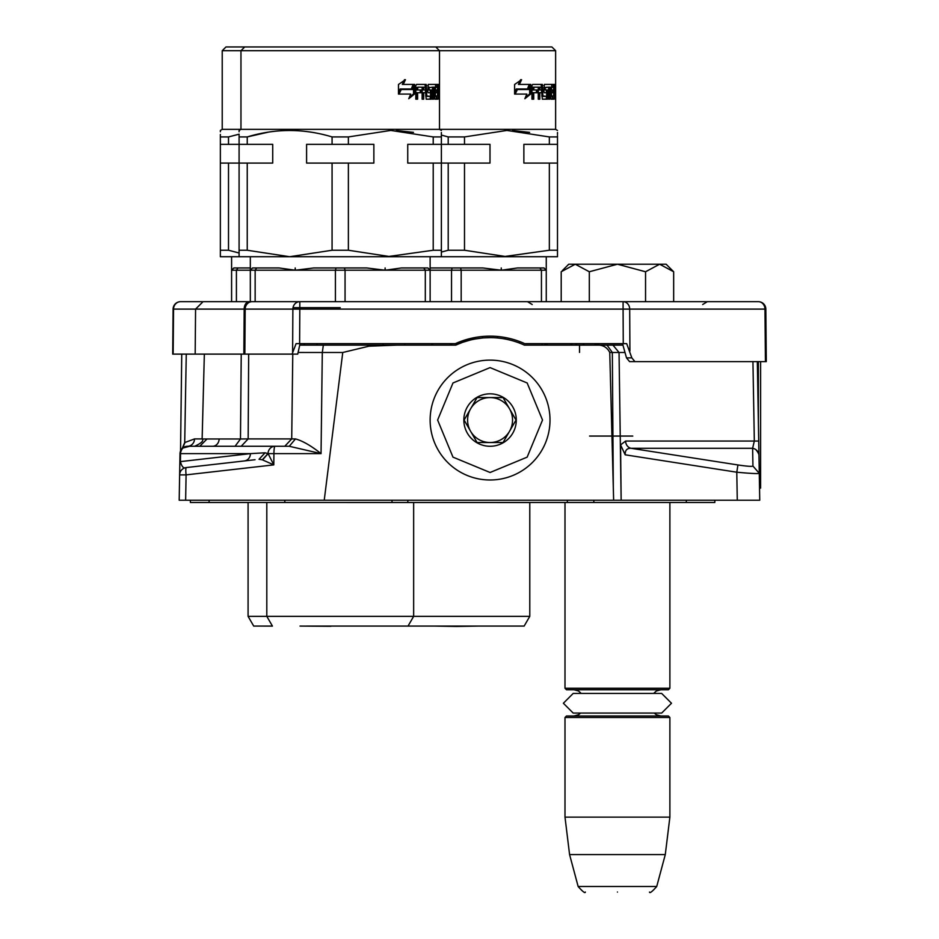 <?xml version="1.0" encoding="UTF-8"?>
<svg xmlns="http://www.w3.org/2000/svg" width="939" height="939" viewBox="0 0 939 939"><rect width="100%" height="100%" fill="white"/><g stroke="black" fill="none" stroke-linecap="round" stroke-linejoin="round"><path stroke-width="1.41" d="M542.061 343.639L542.026 345.129M545.172 344.989L545.641 343.639M582.802 343.639L584.222 345.129M407.819 500.217L407.831 502.471L686.303 502.471L686.327 500.217M407.831 502.471L190.394 502.471L190.347 500.217M714.872 500.217L714.825 502.471L686.303 502.471M593.847 500.217L593.824 502.471L567.344 502.471L567.356 500.217M760.602 361.621L760.602 488.104L759.534 488.104L759.745 500.217L179.196 500.217L179.631 474.876L179.196 500.217M590.361 345.129L594 345.129C601.688 344.237 606.946 346.691 609.751 352.489L619.047 352.489L621.149 500.217L620.573 444.91L625.186 454.805L736.786 472.211C750.672 473.502 758.172 473.866 759.275 473.303L758.982 456.401M625.186 454.805C625.01 450.309 626.97 448.138 631.067 448.302L737.937 464.958C747.021 466.307 752.022 466.671 752.937 466.061L759.275 473.303L759.745 500.217M757.327 361.621L758.958 455.532C759.099 454.265 758.019 452.234 755.719 449.464L756.153 449.84M609.751 352.489L613.636 500.217M624.998 352.489L619.047 352.489L612.967 345.129L524.408 345.129A82.409 82.409 0 0 0 455.732 345.129L396.587 345.129L369.015 346.186L342.758 352.489L324.237 500.217M255.032 459.723L186.274 467.563C183.715 468.796 181.755 466.824 180.405 461.612L181.743 354.12M180.006 453.525L179.865 461.554M179.865 461.753L179.631 474.817M752.937 466.061L752.62 448.302L754.322 441.048L752.62 448.302A7.489 7.465 -1 0 1 758.958 455.544L758.97 455.65M620.573 444.91L625.609 441.048L758.712 441.048L758.97 455.685M752.62 448.302L631.067 448.302A7.489 6.62 90 0 1 625.609 441.048M299.729 345.129L455.732 345.129L458.655 342.336L462.387 342.43L455.767 345.118M319.788 345.129L320.528 345.129M594 345.129L622.944 345.129M579.527 352.43L579.527 345.129L583.248 345.129M585.103 345.129L587.11 345.129M526.04 345.129L524.784 345.129M497.541 336.479L497.541 337.981A109.1 94.487 -90 0 1 501.309 338.416A82.409 82.409 0 0 0 482.552 337.981L475.087 339.014L475.087 337.488M483.867 337.876L490.264 337.641M477.751 338.568L479.007 338.38M456.248 344.895L459.265 343.615M462.939 342.23L470.169 340.082M462.915 342.242L461.8 342.641M295.48 438.924C302.546 440.825 311.067 445.72 321.044 453.631L289.282 446.271L295.48 438.924L291.712 438.912L292.768 354.12M298.086 352.477L342.758 352.489M186.967 446.295A7.489 7.489 0 0 0 186.438 446.354A7.489 7.489 89.8 0 1 187.495 446.271L189.631 446.271L182.589 448.103L187.495 446.271L289.282 446.271L284.763 446.271L291.712 438.912L248.154 438.912L248.671 354.12M244.316 460.943A7.489 6.937 83.5 0 0 250.408 453.631L265.068 452.798L259.035 459.277L262.31 459.793L268.026 453.525A7.489 6.949 90 0 1 274.974 446.271A7.489 1.045 90 0 0 273.93 453.631L321.044 453.631L322.3 352.489L323.345 345.129M265.068 452.798L268.12 453.631L273.789 464.887L262.521 459.887L268.12 453.631L273.93 453.631L273.789 464.887L186.086 474.876L185.64 500.217M185.793 467.634A7.489 7.489 0 0 0 185.312 467.739A7.489 7.489 83.5 0 1 186.274 467.563A7.489 1.021 83.5 0 0 186.086 474.876L179.631 474.876A7.489 7.489 83.5 0 1 181.92 469.617A7.489 7.489 0 0 0 179.631 474.876L179.631 474.782M185.312 467.739A7.489 7.489 83.5 0 0 181.92 469.617A7.489 7.489 0 0 1 185.312 467.739M185.558 446.53L186.028 446.424A7.489 7.489 0 0 0 185.899 446.448A7.489 7.489 89.8 0 0 180.006 453.631L184.713 442.574L194.537 438.912L202.131 438.912M180.018 453.302L181.309 449.546A7.489 7.489 0 0 0 180.957 450.11M181.884 448.807A7.489 7.489 0 0 0 180.006 453.631L182.037 448.642M181.403 449.405L180.488 451.107M180.358 451.495L180.053 452.856M185.03 442.328L182.589 448.103L184.713 446.811M186.438 446.354A7.489 7.489 89.8 0 0 185.922 446.448A7.489 7.489 0 0 0 185.406 446.577M303.86 345.129L304.87 343.639M505.053 339.014L505.053 337.488M482.552 337.981L482.552 336.479M548.517 345.129L538.352 345.129M535.852 345.129L535.03 345.129M533.094 345.129L526.18 345.129M547.801 343.639L544.233 345.129L547.754 345.129M561.675 345.129L570.29 345.129L572.579 343.639M479.183 338.369L477.998 338.533M475.087 338.169L474.125 337.664M471.108 338.31L474.265 339.167L471.824 339.683M470.603 338.427L471.401 338.85L458.608 342.266M455.427 345.129L445.309 345.129M189.631 446.271L190.64 446.271M194.537 438.912A7.489 7.043 90 0 1 187.495 446.271A7.489 6.949 90 0 0 180.546 453.631L180.405 461.612L250.408 453.631L180.006 453.631M199.843 446.271L200.453 446.271M204.35 354.12L202.131 438.983L219.139 438.983A7.489 6.573 90 0 1 212.578 446.271L212.519 446.271M224.315 446.271L201.65 446.271M433.302 343.639L431.048 345.129M452.375 345.129L449.863 343.639M316.173 343.639L317.828 345.129M241.229 354.12L240.478 438.983L248.154 438.912L241.206 446.271M383.1 345.129L383.1 343.639M199.772 446.271L207.003 438.983M404.639 345.129L404.65 343.639M575.584 345.129L577.016 343.639M482.2 338.017A109.44 94.78 -90 0 0 481.613 338.075M673.662 301.677L673.662 271.747L666.138 264.223L575.255 264.223L561.205 271.747L561.205 301.677M562.308 270.643L568.741 264.223L575.255 264.223L589.316 271.758L617.439 264.223L645.551 271.758L645.551 301.677M589.316 301.677L589.316 271.758M673.662 271.747L659.612 264.223L645.551 271.758M430.132 420.05A59.932 59.932 0 0 0 490.076 479.993A59.932 59.932 0 0 0 550.008 420.05A59.932 59.932 0 0 0 490.076 360.118A59.932 59.932 0 0 0 430.132 420.05A59.932 59.932 0 0 0 490.076 479.993A59.932 59.932 0 0 0 550.008 420.05A59.932 59.932 0 0 0 490.076 360.118A59.932 59.932 0 0 0 430.132 420.05M437.621 420.05L452.985 457.14L490.076 472.493L527.155 457.14L542.519 420.05L527.155 382.971L490.076 367.607L452.985 382.971L437.621 420.05M463.843 420.05A26.222 26.222 0 0 0 490.076 446.271A26.222 26.222 0 0 0 516.297 420.05A26.222 26.222 0 0 0 490.076 393.828A26.222 26.222 0 0 0 463.843 420.05M464.112 420.05L477.094 442.527L503.046 442.527L516.027 420.05L503.046 397.573L477.094 397.573L464.112 420.05M509.537 431.294A22.477 22.477 0 0 0 490.076 397.573A22.477 22.477 0 0 0 470.603 431.294A22.477 22.477 0 0 0 512.541 420.05A22.477 22.477 0 0 0 490.076 397.573M470.603 431.294A22.477 22.477 0 0 1 470.603 408.817M617.439 892.05C658.791 892.05 658.791 892.05 617.439 892.05C576.088 892.05 576.088 892.05 617.439 892.05C658.791 892.05 658.791 892.05 617.439 892.05C576.088 892.05 576.088 892.05 617.439 892.05M668.38 689.766L566.487 689.766L564.996 688.264L669.883 688.264L668.38 689.766L669.883 688.264L669.883 502.471M564.996 717.49L566.487 715.988L668.38 715.988L669.883 717.49L669.883 817.13L564.996 817.13L564.996 717.49L669.883 717.49M665.281 854.596L656.725 886.498C652.089 891.733 649.671 893.588 649.495 892.05C649.671 893.588 652.089 891.733 656.725 886.498L578.142 886.498L569.586 854.596L665.281 854.596L669.883 817.13M340.235 307.675L293.015 307.675M340.235 301.677L180.581 301.677A7.489 7.489 0 0 0 180.053 301.701A7.489 7.489 30.7 0 1 180.581 301.677A7.489 7.043 -90 0 0 173.551 309.107L173.093 309.107A7.489 7.489 0 0 1 180.053 301.701A7.489 7.489 0 0 0 179.525 301.759A7.489 7.489 30.7 0 0 178.997 301.853A7.489 7.489 0 0 0 173.093 309.107L172.706 354.12L292.111 354.12L296.09 343.639L455.415 343.639A83.911 83.9 180 0 1 524.725 343.639L626.677 343.639L631.841 357.865L634.905 361.621L766.294 361.621L765.837 309.107A7.489 7.489 -30.6 0 0 759.933 301.853A7.489 7.489 0 0 0 759.405 301.759A7.489 7.489 -30.6 0 0 758.876 301.701A7.489 7.489 0 0 0 758.348 301.677L252.122 301.677A7.489 6.949 -90 0 0 245.173 309.107L244.187 309.107A7.489 4.977 -90 0 1 249.164 301.677L249.797 301.677M251.957 301.677L249.868 301.677M224.104 301.677L210.676 301.677M617.439 301.677L623.085 301.677L623.085 309.107L299.811 309.107L299.811 301.677A7.489 6.949 -90 0 0 292.874 309.107L245.173 309.107L244.844 354.12M634.905 361.621L629.576 361.621L626.501 357.865L622.534 343.639M300.069 343.639L297.722 354.12L292.111 354.12M763.994 304.236A7.489 7.489 0 0 1 765.837 309.107L764.968 309.107A7.489 6.62 -90 0 0 758.348 301.677A7.489 7.489 -30.6 0 1 758.876 301.701A7.489 7.489 0 0 1 759.405 301.759A7.489 7.489 -30.6 0 1 759.933 301.853A7.489 7.489 0 0 1 760.449 301.982M765.426 361.621L764.968 309.107L629.693 309.107A7.489 6.62 -90 0 0 623.085 301.677M173.093 309.107L172.706 354.12M660.892 715.988L656.373 714.767L654.26 713.065L661.678 713.065L573.189 713.065L563.377 703.252L573.189 693.44L581.229 693.44L578.494 690.987L573.975 689.766L578.494 690.987L581.229 693.44M573.189 713.065L563.377 703.252L573.189 693.44L661.678 693.44L653.638 693.44L656.373 690.987L660.892 689.766L656.431 690.951L653.638 693.44M244.703 46.95L551.874 46.95L555.63 50.694L222.226 50.694L225.982 46.95L244.703 46.95L240.959 50.694L240.959 129.359L555.63 129.359L555.63 50.694M268.19 132.176L247.239 136.93L239.093 136.93L239.093 134.441M239.093 131.765L239.093 130.756M239.093 136.93C239.093 128.373 239.093 128.373 239.093 136.93L239.093 256.723L289.658 256.723L247.239 250.244L247.239 163.081L272.721 163.081L272.721 144.348L247.239 144.348L247.239 136.93C275.373 128.373 303.649 128.373 332.077 136.93L348.381 136.93L390.8 130.439L433.219 136.93L441.377 136.93C441.377 128.373 441.377 128.373 441.377 136.93L441.377 135.615M433.219 136.93L433.219 144.348L407.737 144.348L407.737 163.081L433.219 163.081L433.219 250.244L386.868 256.723M236.417 301.677L236.417 270.209L250.326 270.209L250.326 267.967L250.326 270.209L252.568 267.967L250.326 270.209L295.198 270.209L295.198 267.967L295.351 270.209L313.708 267.967L344.402 267.967L345.059 270.209L385.107 270.209L385.107 267.967L385.26 270.209L401.364 267.967L427.891 267.967L430.132 270.209L430.132 267.967L430.132 270.209L501.238 270.209L501.238 267.967L501.379 270.209L517.483 267.967L544.01 267.967L546.263 270.209L546.263 267.967L546.263 301.677M252.568 267.967L279.094 267.967L295.198 270.209M344.402 267.967L366.762 267.967L385.107 270.209M345.059 301.677L345.059 270.209L335.411 270.209L335.411 301.677M255.15 301.677L255.15 270.209L256.746 267.967M250.326 270.209L250.326 301.677M266.805 502.471L266.805 616.348L272.427 626.09L253.706 626.078L248.084 616.348L529.784 616.348L529.784 502.518L248.072 502.471M306.325 626.078L524.15 626.078L529.784 616.348M401.293 89.51L412.632 89.51L414.662 84.404L414.662 93.923L408.747 98.712L410.73 94.076L399.005 94.076L401.293 89.51M405.46 79.686L403.254 84.404L414.252 84.404L412.421 88.982L401.035 88.982L398.476 94.076L398.476 84.487L405.46 79.686M437.527 95.954L437.527 84.404L438.842 84.404L438.983 99.17L438.454 92.726L437.75 99.17L434.804 99.17L434.44 87.186L433.513 87.186L433.513 99.17L432.515 99.17L432.515 87.186L429.041 87.632L429.24 89.956L431.388 89.956L431.846 91.118L431.388 99.17L426.2 99.17L425.613 92.726L423.677 92.726L423.677 99.17L422.139 99.17L422.139 87.186L417.89 87.186L417.609 89.956L421.505 89.956L421.505 92.726L417.609 92.726L417.609 99.17L415.813 99.17L415.813 85.566L416.576 84.404L426.2 84.404L426.776 95.954L430.52 96.4L430.52 92.726L428.278 92.726L427.726 91.564L428.278 84.404L437.034 84.404L437.034 87.186L435.344 87.632L435.344 89.956L436.717 89.956L436.717 92.726L435.344 92.726L435.344 95.954L437.527 95.954M439.417 86.282L439.311 84.404L439.358 86.282M441.377 132.493L441.377 134.453M413.489 132.376L396.34 130.556M414.662 93.923L413.536 93.923L409.275 97.468M413.536 93.923L413.536 87.257M403.254 84.404L402.303 84.404L404.474 79.686M401.035 88.982L400.12 88.982L398.476 92.315M413.137 84.404L411.329 88.982M435.473 96.4L434.44 96.4M434.44 92.726L435.344 92.726M435.262 92.726L435.262 89.956M435.344 89.956L434.44 89.956M434.44 87.186L435.473 87.186M435.579 87.186L435.579 84.404M428.278 92.726L429.146 92.726M426.999 96.4L429.146 96.4M425.473 92.726L425.473 89.956M425.473 87.21L424.898 84.404M415.813 99.17L416.435 99.17L416.435 92.726L417.609 92.726M420.273 92.726L420.273 89.956M417.609 89.956L416.435 89.956L416.435 87.632L417.89 87.186M422.139 99.17L422.421 92.726L423.677 92.726M430.015 99.17L430.461 96.4M430.461 92.726L430.015 89.956M429.24 89.956L427.902 89.956L429.041 89.51M429.041 87.632L427.902 87.186L429.24 87.186M432.515 87.186L433.513 87.186M436.283 99.17L436.494 96.4M437.527 91.459L438.771 91.459M422.421 89.956L422.656 87.186L423.923 87.186L423.677 89.956L422.421 89.956M332.077 136.93L332.077 144.348L306.595 144.348L306.595 163.081L332.077 163.081L332.077 250.244L289.658 256.723L441.377 256.723L441.377 136.93M433.219 144.348L464.5 144.348L464.5 136.93L506.931 130.439L549.35 136.93L557.496 136.93C557.496 128.373 557.496 128.373 557.496 136.93L557.496 135.615M390.8 256.723L348.381 250.244L348.381 163.081L373.863 163.081L373.863 144.348L348.381 144.348L348.381 136.93M332.077 144.348L348.381 144.348M247.239 250.244L239.093 250.244M247.239 163.081L220.36 163.081L220.36 256.723L239.093 256.723M228.506 144.348L228.506 136.93L239.093 134.183L228.506 136.93L220.36 136.93C220.36 128.373 220.36 128.373 220.36 136.93L220.36 144.348L247.239 144.348M423.677 89.956L425.613 89.956L425.379 87.186L423.923 87.186M437.973 89.956L438.619 89.956L438.56 87.186L437.527 89.956M439.217 84.956L439.217 87.585M439.323 86.435L439.335 87.585L439.288 86.435M439.264 84.956L439.335 87.585M433.219 163.081L448.208 163.081L448.208 250.244L441.377 252.086M433.219 250.244L441.377 250.244M332.077 163.081L348.381 163.081M332.077 250.244L348.381 250.244M289.658 256.723L228.224 256.723M295.351 270.209L335.411 270.209L336.056 267.967M385.26 270.209L425.308 270.209L423.712 267.967M430.132 301.677L430.132 270.209L425.308 270.209L425.308 301.677M441.377 135.075L448.208 136.93L464.5 136.93M549.35 136.93L549.35 144.348L523.868 144.348L523.868 163.081L549.35 163.081L549.35 250.244L502.999 256.723M430.132 256.723L430.132 270.209L430.132 267.967L482.881 267.967L501.238 270.209M461.178 301.677L461.178 270.209L460.533 267.967M452.175 267.967L451.53 270.209L451.53 301.677M517.424 89.51L528.763 89.51L530.793 84.404L530.793 93.923L524.866 98.712L526.849 94.076L515.135 94.076L517.424 89.51M521.591 79.686L519.373 84.404L530.382 84.404L528.551 88.982L517.166 88.982L514.595 94.076L514.595 84.487L521.591 79.686M553.658 95.954L553.658 84.404L554.961 84.404L555.102 99.17L554.573 92.726L553.881 99.17L550.935 99.17L550.559 87.186L549.632 87.186L549.632 99.17L548.634 99.17L548.634 87.186L545.172 87.632L545.371 89.956L547.507 89.956L547.965 91.118L547.507 99.17L542.331 99.17L541.744 92.726L539.808 92.726L539.808 99.17L538.27 99.17L538.27 87.186L534.009 87.186L533.728 89.956L537.624 89.956L537.624 92.726L533.728 92.726L533.728 99.17L531.943 99.17L531.943 85.566L532.695 84.404L542.331 84.404L542.906 95.954L546.639 96.4L546.639 92.726L544.397 92.726L543.857 91.564L544.397 84.404L553.165 84.404L553.165 87.186L551.463 87.632L551.463 89.956L552.836 89.956L552.836 92.726L551.463 92.726L551.463 95.954L553.658 95.954M555.442 84.404L555.489 86.282M557.496 132.493L557.496 134.453M529.619 132.376L512.471 130.556M530.793 93.923L529.666 93.923L525.406 97.468M529.666 93.923L529.666 87.257M519.373 84.404L518.422 84.404L520.605 79.686M517.166 88.982L516.239 88.982L514.595 92.315M529.256 84.404L527.46 88.982M552.097 96.4L550.559 96.4M550.559 92.726L551.463 92.726M551.381 92.726L551.381 89.956M551.463 89.956L550.559 89.956M550.559 87.186L551.592 87.186M551.698 87.186L551.698 84.404M544.397 92.726L545.277 92.726M543.118 96.4L545.277 96.4M541.592 92.726L541.592 89.956M541.592 87.21L541.028 84.404M531.943 99.17L532.566 99.17L532.566 92.726L533.728 92.726M536.404 92.726L536.404 89.956M533.728 89.956L532.566 89.956L532.847 87.186L537.038 87.186M538.27 99.17L538.552 92.726L539.808 92.726M546.134 99.17L546.592 96.4M546.592 92.726L546.134 89.956M545.371 89.956L543.822 89.51M543.822 87.632L547.249 87.186M548.634 87.186L549.632 87.186M552.402 99.17L552.625 96.4M553.658 91.459L554.89 91.459M538.552 89.956L538.786 87.186L540.054 87.186L539.808 89.956L538.552 89.956M441.377 256.723L557.496 256.723L557.496 136.93M549.35 144.348L557.496 144.348M506.931 256.723L464.5 250.244L464.5 163.081L489.994 163.081L489.994 144.348L464.5 144.348M448.208 136.93L448.208 144.348M539.808 89.956L541.744 89.956L541.51 87.186L540.054 87.186M554.104 89.956L554.749 89.956L554.679 87.186L553.658 89.956M555.454 86.435L555.418 87.585M555.501 87.585L555.501 85.907M549.35 163.081L557.496 163.081M549.35 250.244L557.496 250.244M448.208 163.081L464.5 163.081M448.208 250.244L464.5 250.244M501.379 270.209L541.439 270.209L539.843 267.967M546.263 270.209L541.439 270.209L541.439 301.677M549.632 256.723L557.496 256.723M222.226 50.694L222.226 129.359L240.959 129.359L239.093 130.439M220.36 136.93L220.36 134.441M220.36 131.765L220.36 130.756M231.593 301.677L231.593 267.967L231.593 270.209L231.593 267.967L231.593 270.209L233.846 267.967L231.593 270.209L236.417 270.209L238.013 267.967L250.326 267.967L250.326 256.723M220.36 144.348L220.36 163.081M239.093 252.99L228.506 250.244L228.506 163.081M228.506 250.244L220.36 250.244M233.846 267.967L238.013 267.967M758.36 361.621L758.36 420.672M218.787 438.983L203.646 438.983M589.551 436.06L632.769 436.06M391.997 500.217L392.009 502.471M284.822 502.471L284.799 500.217M737.937 464.958L736.786 472.211L737.268 500.217M613.308 487.118L612.334 352.489L607.04 345.129M754.322 441.048L752.937 361.621M186.262 354.12L184.713 442.574M219.139 438.983L240.478 438.983L235.067 446.271M519.408 341.432L519.42 343.04M243.858 354.12L244.187 309.107L173.551 309.107L173.152 354.12M631.841 357.865L626.501 357.865M299.611 343.639L299.811 309.107L292.874 309.107L292.616 351.879M629.916 350.986L629.693 309.107L623.085 309.107L623.261 343.639M434.44 95.954L435.344 95.954M434.44 87.632L435.344 87.632M425.613 95.954L426.776 95.954M425.473 85.566L426.776 85.566M416.435 87.632L417.609 87.632M430.461 98.008L431.846 98.008M430.461 91.118L431.846 91.118M436.494 98.008L437.973 98.008M437.527 85.566L438.983 85.566M423.677 87.632L422.421 87.632M550.559 95.954L551.463 95.954M550.559 87.632L551.463 87.632M541.744 95.954L542.906 95.954M541.592 85.566L542.906 85.566M532.566 87.632L533.728 87.632M546.592 98.008L547.965 98.008M546.592 91.118L547.965 91.118M543.857 89.51L545.172 89.51M543.857 87.632L545.172 87.632M552.625 98.008L554.104 98.008M553.658 85.566L555.102 85.566M539.808 87.632L538.552 87.632M209.115 502.471L209.08 500.217M758.958 455.521L758.994 457.375M758.994 457.422L758.982 456.554M179.842 462.939L179.819 463.983M179.795 465.274L179.783 466.272M179.76 467.446L179.748 468.373M179.736 468.854L179.725 469.629M179.713 470.11L179.701 470.85M179.701 471.308L179.689 471.894M179.678 472.258L179.666 472.892M179.865 461.612L179.631 474.888M438.313 345.129L432.985 345.129M327.394 345.129L326.49 345.129M322.734 345.129L321.948 345.129M320.692 345.129L319.929 345.129M471.308 338.416L475.193 338.991M459.077 343.686L455.908 345.059M181.685 449.042L182.589 448.114M182.859 447.88L184.326 446.976M184.431 446.929L185.488 446.553M475.087 338.063L474.371 337.617M202.131 438.983C203.986 440.708 201.486 443.149 194.643 446.271M544.221 345.129L545.911 344.836M578.142 886.498C582.779 891.733 585.197 893.588 585.373 892.05C585.197 893.588 582.779 891.733 578.142 886.498L569.586 854.596L564.996 817.13M564.996 502.471L564.996 688.264L566.487 689.766M580.619 713.065L578.553 714.732L573.975 715.988M702.689 304.506L707.337 301.677M532.19 304.506L527.53 301.677M195.171 354.12L195.57 309.107L203.059 301.677M178.48 301.982A7.489 7.489 0 0 0 174.631 304.623M661.678 713.065L671.491 703.252L661.678 693.44L671.491 703.252L661.678 713.065M361.691 626.078L318.767 626.078M435.755 46.95L439.499 50.694L439.499 129.359L441.377 130.439M413.653 502.471L413.653 616.348L408.031 626.09M456.354 626.454L434.898 626.078L477.822 626.078L456.354 626.454M555.63 129.359L557.496 130.439M546.263 267.967L546.263 256.723M222.226 129.359L220.36 130.439M231.593 267.967L231.593 256.723M248.084 616.348L248.084 502.518M330.868 626.29L300.034 626.078"/></g></svg>
